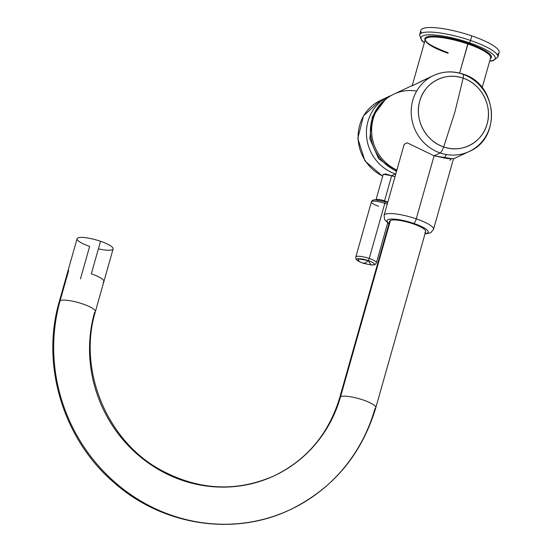 <?xml version="1.0" encoding="UTF-8"?>
<svg xmlns="http://www.w3.org/2000/svg" width="552" height="552" viewBox="0 0 552 552"><rect width="100%" height="100%" fill="white"/><g stroke="black" fill="none" stroke-linecap="round" stroke-linejoin="round"><path stroke-width="0.83" d="M412.247 85.519L393.949 94.102A41.959 39.737 -115.1 0 0 371.655 132.025A41.959 39.737 -115.1 0 0 396.902 170.023A41.959 39.737 -115.1 0 1 372.876 120.094A41.959 39.737 -115.1 0 1 416.663 91.08M446.437 154.539A41.959 39.737 -115.1 0 1 444.008 158.238M462.486 74.113A41.959 39.737 64.9 0 0 433.506 75.541A41.959 39.737 64.9 0 0 411.343 115.499A41.959 39.737 64.9 0 0 440.179 152.945L434.1 155.795L440.179 152.945A41.959 39.737 64.9 0 0 469.152 151.517A41.959 39.737 64.9 0 0 491.321 111.559A41.959 39.737 64.9 0 0 462.486 74.113A7.493 1.773 -71.1 0 1 462.921 74.065A7.493 1.773 108.9 0 1 463.149 78.17L454.965 111.821L443.691 146.929C425.578 141.25 414.11 119.239 419.775 101.03C424.509 82.496 445.305 71.539 463.149 78.17C481.261 83.849 492.722 105.86 487.064 124.069C482.324 142.602 461.534 153.559 443.691 146.929L454.965 111.821L463.149 78.17A36.604 34.666 64.9 0 0 419.775 101.03A36.604 34.666 64.9 0 0 443.691 146.929A7.493 1.773 108.9 0 1 440.179 152.945A41.959 39.737 -115.1 0 1 411.343 115.499A41.959 39.737 -115.1 0 1 433.506 75.541L419.665 82.034M443.691 146.929A36.604 34.666 64.9 0 0 487.064 124.069A36.604 34.666 64.9 0 0 463.149 78.17A7.493 1.773 -71.1 0 0 462.921 74.065C497.283 83.78 501.92 138.2 469.152 151.517A41.959 39.737 -115.1 0 1 440.179 152.945A7.493 1.773 -71.1 0 0 443.691 146.929M404.174 144.348L407.128 142.782L434.1 155.795L416.256 218.854A25.689 5.575 -164.2 0 0 384.068 215.363A25.689 5.575 15.8 0 1 416.256 218.854L434.1 155.795L447.831 158.61L453.516 158.624M424.971 233.979L430.691 232.765L433.513 229.356A25.689 5.575 -164.2 0 0 416.256 218.854A25.689 5.575 15.8 0 1 433.513 229.356L453.53 158.59M434.1 155.795L451.564 158.61L449.811 160.328M396.647 170.913A41.745 39.537 -115.1 0 1 370.73 135.654A41.745 39.537 -115.1 0 1 388.615 97.159A41.745 39.537 64.9 0 0 370.73 135.654A41.745 39.537 64.9 0 0 396.647 170.913M388.677 97.117L385.496 99.339A41.738 39.523 64.9 0 0 370.909 137.662A41.738 39.523 64.9 0 0 396.633 170.975A41.738 39.523 -115.1 0 1 370.909 137.662A41.738 39.523 -115.1 0 1 385.496 99.339A41.738 39.523 -115.1 0 1 388.636 97.145M396.26 170.913A42.814 10.143 -71.1 0 0 396.55 171.258M382.653 176.288L364.927 160.894L357.793 138.38L363.52 115.83L380.418 100.45A41.959 39.737 64.9 0 0 358.11 138.007A41.959 39.737 64.9 0 0 382.715 176.067A41.959 39.737 -115.1 0 1 358.11 138.007A41.959 39.737 -115.1 0 1 380.418 100.45L388.732 96.552A41.959 39.737 64.9 0 1 391.389 95.427A41.959 39.737 64.9 0 0 366.466 134.999A41.959 39.737 64.9 0 0 395.404 173.949A41.959 39.737 64.9 0 0 395.756 174.066A41.959 39.737 64.9 0 1 395.404 173.949L391.665 175.702L385.558 173.942L383.24 174.625M388.732 96.552A41.959 39.737 64.9 0 0 366.569 136.503A41.959 39.737 64.9 0 0 395.404 173.949L391.665 175.702L384.558 200.838A6.852 1.483 -164.2 0 0 376.091 199.727A6.852 1.483 -164.2 0 1 384.558 200.838L391.665 175.702L394.949 176.923L391.665 175.702L383.226 174.273L375.974 199.907M369.219 258.46A10.702 2.318 -164.2 0 0 355.805 257.004A10.702 2.318 15.8 0 1 369.219 258.46L384.82 203.329L369.219 258.46A2.139 0.504 108.9 0 1 368.232 260.599L365.21 263.104L363.34 263.325L359.276 261.607L358.02 258.743L368.232 260.599L371.047 264.939A9.177 1.987 -164.2 0 0 374.263 263.815A9.177 1.987 -164.2 0 0 368.232 260.599A9.177 1.987 -164.2 0 0 358.02 258.743A9.177 1.987 -164.2 0 0 359.276 261.607A9.177 1.987 -164.2 0 0 362.899 263.097L365.21 263.104L368.232 260.599A2.139 0.504 -71.1 0 0 369.219 258.46A10.702 2.318 15.8 0 1 376.409 262.835A10.702 2.318 -164.2 0 0 369.219 258.46M359.276 261.607C356.268 259.412 355.964 260.434 355.805 257.004L371.406 201.873A10.702 2.318 15.8 0 1 384.82 203.329A10.702 2.318 15.8 0 1 387.221 204.233A10.702 2.318 -164.2 0 0 384.82 203.329A10.702 2.318 -164.2 0 0 371.406 201.873A10.702 2.318 -164.2 0 0 378.596 206.248M384.558 200.838A6.852 1.483 -164.2 0 1 387.787 202.232A6.852 1.483 -164.2 0 0 384.558 200.838L384.447 201.445M384.765 201.611A2.139 0.504 108.9 0 1 384.896 201.597A2.139 0.504 108.9 0 1 384.82 203.329A2.139 0.504 -71.1 0 0 384.896 201.597A2.139 0.504 -71.1 0 0 384.765 201.611M60.133 300.633L68.662 270.514A18.733 4.064 -164.2 0 0 67.855 271.308A18.733 4.064 15.8 0 1 68.662 270.514L60.133 300.633A18.733 4.064 -164.2 0 0 59.326 301.433A18.733 4.064 -164.2 0 0 59.609 302.544A18.733 4.064 15.8 0 1 59.326 301.433A18.733 4.064 15.8 0 1 60.133 300.633A18.733 4.064 15.8 0 1 80.654 303.276A18.733 4.064 15.8 0 1 95.379 311.632A18.733 4.064 -164.2 0 0 80.654 303.276A18.733 4.064 -164.2 0 0 60.133 300.633A171.286 162.212 64.9 0 0 112.477 480.088A171.286 162.212 64.9 0 0 290.331 509.62A171.286 162.212 -115.1 0 1 112.477 480.088A171.286 162.212 -115.1 0 1 60.133 300.633M290.331 509.62A171.286 162.212 64.9 0 0 375.015 408.473A18.733 4.064 -164.2 0 0 375.815 407.68C361.719 454.517 333.222 488.499 290.331 509.62C234.262 536.737 162.585 525.656 114.367 482.883C63.301 439.627 40.565 364.872 59.326 301.433L77.073 238.733A18.733 4.064 15.8 0 1 100.54 241.279L91.321 273.854A18.733 4.064 15.8 0 1 103.9 281.513A18.733 4.064 -164.2 0 0 91.321 273.854L100.54 241.279A18.733 4.064 15.8 0 1 113.119 248.931L95.379 311.632C77.832 369.267 106.17 439.371 159.128 469.103C197.575 490.39 236.001 492.591 274.413 475.707A133.825 126.732 64.9 0 0 340.577 396.681A18.733 4.064 15.8 0 1 361.098 399.317A18.733 4.064 15.8 0 1 375.815 407.68A18.733 4.064 -164.2 0 0 361.098 399.317A18.733 4.064 -164.2 0 0 340.577 396.681A133.825 126.732 -115.1 0 1 274.413 475.707A133.825 126.732 -115.1 0 1 135.461 452.633A133.825 126.732 -115.1 0 1 94.571 312.432A18.733 4.064 -164.2 0 0 95.379 311.632M103.093 282.307A18.733 4.064 -164.2 0 0 103.9 281.513M98.394 248.862A18.733 4.064 15.8 0 0 113.119 248.931A18.733 4.064 15.8 0 0 100.54 241.279A18.733 4.064 15.8 0 0 77.88 237.94A18.733 4.064 15.8 0 0 89.652 246.385L80.433 278.967M274.413 475.707C307.05 459.719 328.833 433.644 339.77 397.474L389.629 221.276A18.733 4.064 15.8 0 1 390.436 220.483L340.577 396.681A18.733 4.064 -164.2 0 0 339.77 397.474A18.733 4.064 15.8 0 1 340.577 396.681L390.436 220.483A18.733 4.064 15.8 0 1 410.95 223.125A18.733 4.064 15.8 0 1 425.675 231.481L375.815 407.68M413.876 223.457A21.411 4.644 15.8 0 1 425.068 233.641A21.411 4.644 -164.2 0 0 413.876 223.457A4.285 1.014 -71.1 0 0 416.256 218.854A4.285 1.014 108.9 0 1 413.876 223.457A21.411 4.644 -164.2 0 0 392.092 219.034A21.411 4.644 -164.2 0 0 389.015 223.443A21.411 4.644 15.8 0 1 392.092 219.034A21.411 4.644 15.8 0 1 413.876 223.457M424.867 232.275A18.733 4.064 -164.2 0 0 413.096 223.822A18.733 4.064 -164.2 0 0 390.436 220.483A18.733 4.064 -164.2 0 0 389.898 222.38M421.624 33.058A40.675 8.825 15.8 0 1 471.808 35.908A40.675 8.825 15.8 0 1 497.048 54.4M470.518 40.455A40.675 8.825 -164.2 0 0 419.554 34.928A40.675 8.825 15.8 0 1 470.518 40.455L471.808 35.908L470.518 40.455A40.675 8.825 15.8 0 1 497.835 57.077A40.675 8.825 -164.2 0 0 470.518 40.455A2.139 0.504 108.9 0 1 469.331 42.752A38.536 8.356 15.8 0 1 489.7 61.065A38.536 8.356 -164.2 0 0 469.331 42.752A2.139 0.504 -71.1 0 0 470.518 40.455M424.343 42.78L421.652 40.503L419.554 34.928L420.845 30.381A40.675 8.825 15.8 0 1 471.808 35.908A40.675 8.825 15.8 0 1 499.118 52.53L497.835 57.077L493.171 60.713L489.645 61.258M424.398 42.587A38.536 8.356 15.8 0 1 430.256 34.79A38.536 8.356 15.8 0 1 469.331 42.752A38.536 8.356 -164.2 0 0 430.256 34.79A38.536 8.356 -164.2 0 0 424.398 42.587M448.086 53.247A33.934 7.362 15.8 0 1 425.302 39.378A33.934 7.362 15.8 0 1 467.82 43.987L468.179 43.297A34.576 7.5 -164.2 0 1 490.383 58.636A34.576 7.5 -164.2 0 0 468.179 43.297A34.576 7.5 -164.2 0 0 425.081 40.158A34.576 7.5 -164.2 0 1 468.179 43.297L459.588 73.078L467.82 43.987A33.934 7.362 15.8 0 1 490.604 57.856L482.172 87.664M431.015 76.707L412.151 85.857L431.015 76.707M412.151 85.857L425.302 39.378A33.934 7.362 15.8 0 1 467.82 43.987A33.934 7.362 15.8 0 1 490.604 57.856M469.152 151.517L453.454 158.879M433.506 75.541C443.028 71.236 452.833 70.746 462.921 74.065M388.918 223.774L384.689 219.758L384.068 215.363L404.092 144.603M385.496 99.339L372.31 116.879L369.805 138.669L378.672 158.728L396.474 171.541M363.34 263.325L371.047 264.939C374.76 264.643 374.484 265.671 376.409 262.835L387.697 222.932M371.406 201.873C371.71 200.749 372.786 200.038 374.642 199.741L384.896 201.597L387.663 202.681M425.302 39.378C425.095 42.497 432.699 46.948 448.114 52.723"/></g></svg>
